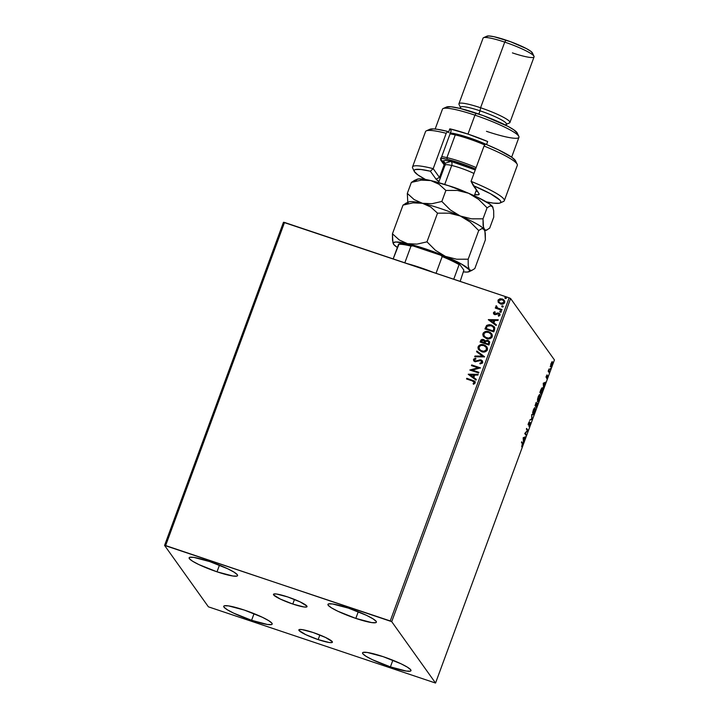 <?xml version="1.0" encoding="UTF-8"?>
<svg xmlns="http://www.w3.org/2000/svg" width="719" height="719" viewBox="0 0 719 719"><rect width="100%" height="100%" fill="white"/><g stroke="black" fill="none" stroke-linecap="round" stroke-linejoin="round"><path stroke-width="1.08" d="M318.158 639.595L319.856 634.994L318.158 639.595L305.674 634.616L299.023 630.473L299.32 629.547L302.097 629.601L313.098 632.504A17.876 2.508 20.2 0 1 332.403 642.22A17.876 2.508 20.2 0 1 318.158 639.595A17.876 2.508 20.2 0 1 298.852 629.88A17.876 2.508 20.2 0 1 313.098 632.504L325.581 637.483L332.232 641.627L331.944 642.552L329.158 642.498L318.158 639.595M292.786 604.041L294.475 599.439L292.786 604.041L280.302 599.062L273.642 594.928L273.939 593.993L276.716 594.047L287.726 596.95A17.876 2.508 20.2 0 1 307.031 606.674A17.876 2.508 20.2 0 1 292.786 604.041A17.876 2.508 20.2 0 1 273.472 594.325A17.876 2.508 20.2 0 1 287.726 596.95L300.209 601.929L306.86 606.072L306.564 607.007L303.786 606.944L292.786 604.041M217.003 571.821L219.448 565.17L217.003 571.821L198.983 564.631L192.593 561.224L189.376 558.654L189.124 557.809L189.798 557.315L193.815 557.396L209.696 561.584A25.812 3.613 20.2 0 1 237.567 575.613A25.812 3.613 20.2 0 1 217.003 571.821A25.812 3.613 20.2 0 1 189.133 557.791A25.812 3.613 20.2 0 1 209.696 561.584L227.716 568.774L234.106 572.18L237.324 574.751L237.576 575.595L236.902 576.099L232.884 576.009L217.003 571.821M390.417 666.881L392.862 660.231L390.417 666.881L372.397 659.691L366.007 656.285L362.789 653.715L362.538 652.879L363.212 652.376L367.229 652.457L383.11 656.645A25.812 3.613 20.2 0 1 410.98 670.674A25.812 3.613 20.2 0 1 390.417 666.881A25.812 3.613 20.2 0 1 362.547 652.852A25.812 3.613 20.2 0 1 383.11 656.645L401.139 663.835L407.52 667.241L410.738 669.811L410.989 670.656L410.315 671.16L406.298 671.07L390.417 666.881M251.605 620.299L254.05 613.649L251.605 620.299L233.585 613.109L227.204 609.703L223.977 607.133L223.726 606.288L224.409 605.793L228.417 605.874L244.298 610.063A25.812 3.613 20.2 0 1 272.177 624.092A25.812 3.613 20.2 0 1 251.605 620.299A25.812 3.613 20.2 0 1 223.735 606.27A25.812 3.613 20.2 0 1 244.298 610.063L262.327 617.253L268.708 620.659L271.935 623.229L272.186 624.074L271.503 624.577L267.495 624.487L251.605 620.299M355.815 618.403L358.26 611.752L355.815 618.403L337.786 611.213L331.405 607.807L328.179 605.236L327.927 604.391L328.61 603.897L332.618 603.978L348.508 608.166A25.812 3.613 20.2 0 1 376.379 622.196A25.812 3.613 20.2 0 1 355.815 618.403A25.812 3.613 20.2 0 1 327.936 604.373A25.812 3.613 20.2 0 1 348.508 608.166L366.528 615.356L372.909 618.762L376.136 621.333L376.388 622.178L375.704 622.681L371.696 622.591L355.815 618.403M391.711 621.647L510.598 298.52L554.43 359.922L435.543 683.05L391.711 621.647L165.64 545.568L284.526 222.45L509.142 297.828L390.255 620.946L164.57 545.415L208.402 606.827L435.543 683.05L391.711 621.647L390.255 620.946L509.142 297.828L283.457 222.297L164.57 545.415L208.402 606.827L435.543 683.05L554.43 359.922L510.598 298.52L509.142 297.828L510.598 298.52L391.711 621.647M550.601 366.744L552.021 364.964L552.435 361.765L551.841 361.936L550.475 366.339L551.158 366.609L552.129 364.668L552.327 361.666L550.817 364.102L550.718 366.843L550.215 366.672M549.172 372.64L549.082 368.91L548.184 371.265L549.172 372.64L549.082 368.91L548.184 371.265L549.172 372.64M546.44 375.947L546.26 377.646L547.447 376.477L546.764 378.706L547.725 375.884L546.467 376.918L547.06 374.833L546.44 375.947L546.215 377.601L547.411 376.352L546.764 378.706L547.653 375.669L546.467 376.918L547.06 374.833L546.44 375.947M542.557 387.918L541.182 389.015L539.861 392.394L541.209 394.273L542.647 389.914L542.333 387.757L539.861 392.394L541.209 394.273L541.964 392.223C542.782 389.797 542.98 388.368 542.557 387.918L542.36 387.757M537.408 403.026L536.374 403.88L536.392 402.649L535.026 405.534L536.374 407.412L537.408 403.026L536.554 403.943L536.284 402.721L535.026 405.534L536.374 407.412L537.327 402.964M531.997 419.312L531.736 414.477L531.692 418.8L529.615 420.256L532.042 419.195L531.736 414.477L531.692 418.8L529.615 420.256L531.997 419.312M526.335 434.716L525.328 433.314L527.953 430.295L526.614 428.416L526.362 429.09L527.369 430.501L524.735 433.512L526.083 435.399L526.335 434.716L525.706 434.869L526.335 434.716L525.328 433.314L527.953 430.295L526.614 428.416L526.362 429.09L527.369 430.501L524.735 433.512L526.083 435.399L526.335 434.716M522.336 443.713L521.706 446.778L522.839 443.641L521.697 441.781L521.446 442.455L522.336 443.713L521.706 446.778L522.605 443.048L521.697 441.781L521.446 442.455L522.336 443.713M523.153 437.817L523.459 442.536L523.63 440.28L525.58 436.757L523.189 437.7L523.459 442.536L523.63 440.28L525.58 436.757L523.153 437.817M530.298 422.583L528.555 424.264L529.427 421.55L528.573 422.934L528.303 424.956L530.047 423.266L528.95 426.538L530.379 422.88L530.02 422.583L528.555 424.264L529.427 421.55L528.501 423.14L528.366 425.01L530.101 423.491L528.95 426.538L529.975 424.965L530.218 422.529M532.707 414.638C533.076 415.205 533.732 414.396 534.666 412.212L535.206 407.835C534.828 407.242 534.172 408.059 533.228 410.279L533.013 414.782L534.361 412.976L535.287 409.902L535.206 407.835L534.154 408.356L532.662 412.293L532.878 414.773L532.375 414.602M537.542 401.499C537.911 402.065 538.567 401.256 539.502 399.072L540.041 394.695C539.663 394.102 539.007 394.92 538.064 397.14L537.848 401.642L539.196 399.827L540.122 396.762L540.041 394.695L538.989 395.216L537.497 399.153L537.713 401.633L537.21 401.463M543.24 383.218L543.546 387.936L543.717 385.681L545.667 382.157L543.24 383.218L543.546 387.936L543.717 385.681L545.667 382.157L543.24 383.218M550.197 369.449L550.493 368.353L550.52 369.045M498.402 302.519L501.035 304.101L503.983 303.562L504.783 301.369L503.372 299.49L500.379 298.727L498.285 299.805L498.105 302.025L500.451 303.948C502.275 304.577 503.686 304.119 504.693 302.564L504.361 300.443L502.284 298.96L499.75 298.852L498.006 300.326L498.402 302.519M501.745 310.231L501.997 309.556L497.647 307.975L496.64 307.013L496.838 306.276L495.93 306.033L496.487 307.705L495.535 307.39L495.292 308.065L501.745 310.231L501.997 309.556L497.647 307.975L496.272 305.728L495.858 306.168L496.487 307.705L495.535 307.39L495.292 308.065L501.745 310.231M493.441 312.738L493.647 313.915L494.924 314.67L498.869 313.906L499.256 314.913L498.231 315.614L498.689 316.207L500.082 315.102L499.058 313.169L497.494 312.963L495.031 313.951L494.214 313.116L495.247 312.316L494.843 311.731L493.674 312.361L494.924 311.839L493.441 312.738L493.629 313.888L494.663 314.598L498.528 313.736L499.256 314.913L498.231 315.614L498.689 316.207L500.082 315.102L499.885 313.852L498.743 313.044L494.879 313.906L494.25 312.963L495.247 312.316L494.843 311.731L493.441 312.738M494.537 329.814L494.753 327.801L493.917 326.426L489.702 324.611L486.781 325.348L484.948 328.907L493.782 331.872L494.537 329.814L494.321 326.92L491.481 324.988L486.538 325.572L484.948 328.907L493.782 331.872L494.537 329.814M484.93 340.554L483.51 339.494L481.802 339.566L480.651 340.905L483.59 339.602L480.571 340.797L480.112 342.046L488.947 345.012L489.729 342.289L487.859 340.312L485.091 340.95L484.022 339.719L482.107 339.359L480.993 339.988L480.112 342.046L488.947 345.012L489.36 341.372L487.859 340.312L485.091 340.95L484.813 340.393M484.57 356.903L476.823 350.989L476.553 351.735L482.458 356.13L474.971 356.031L474.693 356.768L484.615 356.786L476.823 350.989L476.553 351.735L482.458 356.13L474.971 356.031L474.693 356.768L484.57 356.903M478.908 372.307L472.329 370.105L480.526 367.894L471.7 364.928L471.448 365.603L478.036 367.813L469.822 370.024L478.656 372.99L478.908 372.307L472.329 370.105L480.526 367.894L471.7 364.928L471.448 365.603L478.036 367.813L469.822 370.024L478.656 372.99L478.908 372.307M472.401 380.944L474.252 381.96L474.216 382.868L473.057 383.703L473.614 384.279L475.241 382.948L474.639 381.124L466.775 378.293L466.532 378.976L472.401 380.944L474.333 382.652L473.057 383.703L473.614 384.279L475.241 382.948L475.061 381.546L466.775 378.293L466.532 378.976L472.401 380.944M468.24 374.329L476.032 380.126L476.302 379.38L473.803 377.529L474.72 375.048L477.883 375.084L478.153 374.347L468.276 374.213L476.032 380.126L476.302 379.38L473.803 377.529L474.72 375.048L477.883 375.084L478.153 374.347L468.24 374.329M482.737 362.583L482.44 360.92L481.029 359.913L475.475 361.073L474.315 359.94L475.942 358.925L475.592 358.215L473.47 359.419L473.713 360.848L475.304 361.783L479.825 360.525L481.272 360.848L481.811 362.331L479.834 363.221L480.076 363.922L482.44 363.086L482.449 360.929L481.029 359.913L475.16 361.001L474.369 359.734L475.942 358.925L475.592 358.215L473.47 359.419L473.686 360.812L474.944 361.693L480.768 360.587L481.811 362.331L479.834 363.221L480.076 363.922L482.737 362.583M481.568 351.699L484.894 351.888L487.033 350.575L487.527 348.176L485.541 345.596L481.514 344.545L478.521 346.01L477.955 347.592L478.351 349.191L481.568 351.699C484.076 352.571 486.026 351.951 487.428 349.829L486.907 346.891L484.031 344.886C481.496 343.988 479.528 344.617 478.126 346.765L478.629 349.632L481.568 351.699M486.404 338.559L489.729 338.748L491.868 337.436L492.362 335.036L490.367 332.457L486.35 331.396L483.357 332.87L482.791 334.452L483.186 336.052L486.404 338.559C488.911 339.431 490.861 338.811 492.263 336.69L491.733 333.751L488.866 331.747C486.332 330.848 484.363 331.477 482.961 333.625L483.456 336.492L486.404 338.559M488.327 319.73L496.119 325.527L496.389 324.781L493.89 322.93L494.807 320.449L497.97 320.485L498.24 319.748L488.363 319.613L496.119 325.527L496.389 324.781L493.89 322.93L494.807 320.449L497.97 320.485L498.24 319.748L488.327 319.73M500.325 312.181L501.116 312.082L501.179 311.345L499.957 311.138L500.325 312.181L501.269 311.857L500.748 311.039L499.804 311.363L500.325 312.181L499.804 311.363M502.248 306.968L503.03 306.869L503.093 306.141L501.88 305.935L502.248 306.968L503.192 306.645L502.662 305.836L501.718 306.15L502.248 306.968L501.718 306.15M505.367 298.466L506.158 298.376L506.221 297.639L504.999 297.432L505.367 298.466L506.32 298.151L505.79 297.333L504.846 297.657L505.367 298.466L504.846 297.657M475.214 381.771L466.856 378.401L466.631 379.003L466.775 378.293L475.097 381.6M474.333 382.068L474.36 382.876L473.138 383.811L474.414 382.76L474.234 381.933M474.279 381.987L474.333 382.652M468.33 374.392L478.117 374.455L468.33 374.392M473.884 377.637L476.284 379.425L473.884 377.637M470.469 375.093L473.084 377.044L473.785 375.138L473.084 377.044L470.388 374.985L473.704 375.03L473.003 376.936L470.469 375.093M469.92 370.06L478.108 367.921L469.92 370.06M471.547 365.638L471.7 364.928L480.499 367.966L471.772 365.036L471.547 365.638M472.41 370.213L478.881 372.379L472.41 370.213M481.892 362.439L479.906 363.329L480.112 363.922L479.834 363.221L481.892 362.439L481.676 361.253M473.722 360.866L473.47 359.419L475.663 358.323L473.686 359.239L473.794 360.956M475.16 361.001L474.369 359.734M482.233 360.695L480.256 359.868L475.241 361.109L481.029 359.913L482.485 360.983M480.256 359.868L479.375 359.931M475.241 361.109L474.405 360.255M474.432 358.646L473.893 358.997M481.595 361.163L481.928 362.295M474.81 356.768L474.971 356.031L482.539 356.238L475.043 356.139L474.81 356.768M476.643 351.798L476.823 350.989L484.597 356.831L476.904 351.097L476.643 351.798M478.665 349.686L478.198 346.873C479.6 344.725 481.577 344.095 484.103 344.994L486.952 346.962M486.844 346.819L483.698 344.868L479.933 345.066L478.081 347.286L478.899 349.991M486.071 347.133L486.592 349.659L484.552 351.285L481.577 351.007L479.375 349.227M479.51 349.443L481.892 351.124C483.887 351.825 485.46 351.339 486.592 349.659L486.511 349.551C485.379 351.232 483.815 351.717 481.82 351.016L479.474 349.389L479.043 347.043C480.193 345.345 481.766 344.85 483.779 345.56L486.116 347.187L486.592 349.659L486.152 347.232M485.091 340.95L487.859 340.312L489.396 341.426M489.459 341.516L487.203 340.267L485.163 341.058M482.251 339.458L481.802 339.566M488.74 341.974L488.839 342.666M488.659 343.358L488.372 344.131L488.659 343.358L488.372 344.131L485.01 342.927L485.64 341.534L487.608 340.995L488.552 341.669L488.659 343.358L488.587 341.723M484.22 340.851L484.184 342.729L481.272 341.669L483.276 340.177L484.202 340.815L484.309 342.379L484.238 340.878M484.229 342.271L484.184 342.729L481.344 341.777L484.184 342.729L481.272 341.669L481.784 340.482L483.869 340.482L484.229 342.271M488.291 344.024L485.082 343.035L488.372 344.131L485.01 342.927L485.819 341.327L488.228 341.327L488.767 342.208L488.291 344.024M491.679 333.679L488.534 331.729L484.768 331.926L482.97 333.94L483.483 336.519L483.033 333.733C484.435 331.585 486.404 330.956 488.938 331.854L491.733 333.751M483.267 336.159L483.725 336.852M490.906 333.993L491.428 336.519L489.387 338.146L486.412 337.867L484.211 336.088M484.345 336.303L486.727 337.984C488.722 338.685 490.295 338.2 491.428 336.519L491.347 336.411C490.214 338.092 488.65 338.577 486.655 337.876L484.309 336.249L483.878 333.904C485.019 332.205 486.601 331.711 488.614 332.421L490.951 334.047L491.428 336.519L490.987 334.092M493.989 326.534L491.248 324.997L488.345 324.79L486.511 325.779L485.055 328.942L486.538 325.572L491.481 324.988L494.366 326.974M493.477 327.208L493.917 328.61L493.207 330.992L486.179 328.637L493.207 330.992L486.107 328.529L487.239 326.21L491.23 325.662L493.414 327.118L493.917 328.367L493.45 327.181M493.836 328.259L493.207 330.992L493.396 330.156L493.126 330.884L486.107 328.529L487.239 326.21L489.145 325.365L492.488 326.255L493.836 328.259M488.417 319.793L498.204 319.856L488.417 319.793M493.971 323.038L496.371 324.826L493.971 323.038M490.556 320.494L493.171 322.445L493.872 320.539L493.171 322.445L490.475 320.386L493.791 320.431L493.09 322.337L490.556 320.494M494.879 313.906L494.25 312.963M499.84 313.808L498.015 313.017L494.951 314.014L497.665 312.936L499.912 313.897M498.312 315.722L499.337 315.021L498.6 313.844L499.337 315.021L498.312 315.722M498.528 313.736L499.256 314.913M493.665 313.942L493.522 312.846L493.719 314.023M499.13 314.167L499.337 315.021M494.951 314.014L494.429 313.637M500.406 312.289L499.876 311.471L500.748 311.039L501.35 311.965M501.269 311.857L500.748 311.039M501.269 311.471L500.28 311.129L499.966 311.983M496.568 307.813L495.616 307.498L495.391 308.1L495.535 307.39L496.568 307.813L495.858 306.168L496.272 305.728L496.82 306.294L496.101 306.024L496.029 307.13M497.323 307.831L496.613 306.546M496.685 306.654L497.728 308.083L501.97 309.628L497.521 307.957M502.32 307.076L501.799 306.258L502.662 305.836L503.264 306.752M503.192 306.645L502.662 305.836M503.102 306.15L501.952 306.042L501.889 306.77M498.483 302.627L498.006 300.326L499.75 298.852L502.284 298.96L504.396 300.497L502.365 299.068L499.543 299.05L497.997 300.713L498.483 302.627M503.74 300.901L504.037 302.187M499.13 302.187L500.784 303.373L503.974 302.411L500.703 303.265L499.094 302.133L498.797 300.596L502.042 299.643L503.651 300.767L503.974 302.411L503.426 303.139L501.224 303.499L499.13 302.178M503.974 302.411L503.686 300.821M505.448 298.574L504.918 297.765L505.79 297.333L506.392 298.259M506.32 298.151L505.79 297.333M506.23 297.657L505.08 297.54L505.017 298.277M473.704 375.03L473.003 376.936L470.388 374.985L473.704 375.03M483.779 345.56L486.215 347.34L486.377 349.856L483.806 351.285L480.598 350.441L479.115 348.751L479.178 346.729L481.101 345.39L483.779 345.56M488.614 332.421L491.05 334.2L491.212 336.717L488.641 338.146L485.433 337.301L483.95 335.611L484.013 333.589L485.936 332.25L488.614 332.421M493.791 320.431L493.09 322.337L490.475 320.386L493.791 320.431M502.042 299.643L503.785 300.991L503.677 302.708L501.592 303.454L499.588 302.663L498.77 301.495L499.031 300.191L502.042 299.643M522.318 443.848L521.563 442.131L522.605 443.048L522.093 442.886L522.327 443.704M524.915 437.017L525.31 437.494L523.98 437.79L524.915 437.017M523.792 437.727L523.162 437.979L523.792 437.727M523.495 438.213L524.295 437.898L523.603 439.794L523.171 438.105L524.295 437.898L523.603 439.794L523.495 438.213M526.479 428.767L527.899 430.447L526.479 428.767M524.897 433.242L525.823 434.546L524.897 433.242M528.699 423.958L528.132 424.722M528.375 423.931L528.816 423.275M528.222 424.632L528.573 424.138M531.53 418.862L532.042 419.195L531.53 418.862M533.139 414.081L532.662 414.557M532.509 414.611L533.237 413.937M533.381 410.45L534.954 408.509L534.514 412.041L532.959 413.955L533.192 410.387L534.702 408.392L535.089 409.677L533.201 414.081L532.815 412.796L533.381 410.45M534.253 408.221L534.954 408.509M536.068 402.541L536.05 403.772M536.599 403.494L537.21 403.826L537.021 405.651L535.979 406.37L535.484 405.669L535.988 405.84L536.284 404.357L537.165 403.71L536.491 406.541L535.484 405.669L536.491 406.541L535.988 405.84L536.742 403.566M536.167 406.433L536.006 406.891L536.167 406.433M536.131 403.314L536.131 402.703M535.34 405.48L535.853 405.651L535.34 405.48M535.421 405.049L536.32 403.395L535.853 405.651L535.233 404.986L536.284 403.359L535.853 405.651L535.421 405.049M535.763 403.179L536.32 403.395M537.974 400.941L537.488 401.418M537.345 401.472L538.073 400.798M538.216 397.31L539.789 395.369L539.349 398.901L537.794 400.816L538.028 397.248L539.538 395.252L539.924 396.537L538.037 400.941L537.65 399.656L538.216 397.31M541.003 393.293L540.832 393.751L541.003 393.293M542.081 387.802L542.225 390.803L541.326 393.401L540.068 391.846L540.967 389.482L542.306 388.602L541.326 393.401L539.987 392.071L541.326 393.401L540.257 391.909L542.261 388.548M542.252 388.637L542.054 387.748M541.641 388.305L542.306 388.602M545.002 382.418L545.397 382.894L544.067 383.191L545.002 382.418M543.879 383.128L543.249 383.38L543.879 383.128M543.582 383.613L544.391 383.299L543.69 385.195L543.258 383.506L544.391 383.299L543.69 385.195L543.582 383.613M546.62 376.873L545.991 376.774M546.458 376.172L546.916 375.507M548.282 370.752L549.424 371.966L548.795 372.118L548.318 370.851M552.435 361.765L551.841 361.936M550.439 365.971L550.943 366.142L551.464 362.951L552.273 362.727L551.904 364.794L550.853 366.07L550.961 363.652L552.183 362.439L551.904 364.794L550.511 366.564M550.493 366.582L551.069 365.818M539.142 395.091L539.789 395.369M551.581 362.196L552.183 362.439M164.57 545.415L283.457 222.297L284.526 222.45L165.64 545.568L164.57 545.415M419.788 267.432A36.678 5.141 -159.8 0 0 407.278 263.639L433.072 272.294A36.678 5.141 -159.8 0 0 419.788 267.432L419.788 267.432M399.081 243.903L393.167 258.903L398.542 244.289A36.678 5.141 20.2 0 1 410.98 246.087L412.994 245.907L440.747 255.227L442.194 256.566L436.038 273.292L442.194 256.566A36.678 5.141 20.2 0 1 459.108 264.619L459.657 264.233L463.881 270.155L460.151 281.39L463.881 270.155L459.657 264.233A35.86 5.024 -159.8 0 0 440.747 255.227L455.936 262.147L459.657 264.233L459.108 264.619A36.678 5.141 -159.8 0 0 442.194 256.566L440.747 255.227L412.994 245.907A35.86 5.024 -159.8 0 0 399.081 243.903L408.293 244.811L412.994 245.907L410.98 246.087A36.678 5.141 -159.8 0 0 398.542 244.289L399.081 243.903M404.824 262.821L410.98 246.087L404.824 262.821M453.734 279.233L459.108 264.619L453.734 279.233M515.568 160.885L517.186 164.292A48.901 6.848 20.2 0 0 484.058 146.02L485.415 144.088L498.312 149.786L511.865 157.326L515.568 160.885A46.187 6.471 -159.8 0 0 485.415 144.088L484.058 146.02L471.053 181.359L473.282 185.619A46.187 6.471 20.2 0 1 500.082 202.992A46.187 6.471 20.2 0 1 486.314 201.859L493.27 203.118L499.265 203.243L500.622 202.623L500.828 201.572L499.876 200.116L490.475 193.744L473.282 185.619L478.944 193.546L471.053 181.359A48.901 6.848 20.2 0 1 504.307 200.709L517.312 165.37A48.901 6.848 -159.8 0 0 484.058 146.02L471.053 181.359A48.901 6.848 -159.8 0 1 503.516 201.446L500.082 202.992M429.279 129.618L433.449 128.908L437.206 129.276L447.551 131.388L448.422 132.611L449.815 128.818L451.208 130.777L440.531 159.807L444.135 164.849L439.489 177.467A20.375 2.858 -159.8 0 0 440.217 178.222A20.375 2.858 20.2 0 1 439.489 177.467L444.135 164.849A20.375 2.858 -159.8 0 0 444.863 165.595A20.375 2.858 20.2 0 1 444.135 164.849L442.536 161.478A23.089 3.236 -159.8 0 0 445.142 163.599M511.64 157.173L518.947 137.311A40.749 5.707 -159.8 0 0 474.944 115.157L467.979 134.094L449.815 128.818A40.749 5.707 20.2 0 1 467.979 134.094L474.944 115.157L476.257 113.171A38.035 5.33 -159.8 0 0 446.562 107.005L443.129 108.551A40.749 5.707 20.2 0 1 474.944 115.157A40.749 5.707 -159.8 0 0 442.464 109.171L435.157 129.034M505.996 125.322L506.437 124.108A24.446 3.424 -159.8 0 0 480.031 110.816L478.845 114.06L480.031 110.816A24.446 3.424 20.2 0 1 506.041 124.477L509.474 122.931A27.169 3.802 -159.8 0 0 480.58 107.751A27.169 3.802 -159.8 0 0 459.001 104.363L460.609 107.76A24.446 3.424 20.2 0 1 480.031 110.816L480.58 107.751L504.729 42.115L506.041 40.129A24.446 3.424 -159.8 0 0 486.952 36.166L483.519 37.712A27.169 3.802 20.2 0 1 504.729 42.115A27.169 3.802 -159.8 0 0 483.078 38.125L458.929 103.761A27.169 3.802 20.2 0 1 480.58 107.751A27.169 3.802 20.2 0 1 509.915 122.518L534.064 56.882A27.169 3.802 -159.8 0 0 504.729 42.115L480.58 107.751L480.031 110.816A24.446 3.424 -159.8 0 0 460.546 107.221L460.097 108.443M412.526 166.943A48.901 6.848 20.2 0 1 433.198 168.659L446.202 133.312A48.901 6.848 -159.8 0 0 425.531 131.595L412.526 166.943M414.27 171.419A46.187 6.471 20.2 0 1 430.375 171.221L433.198 168.659L439.489 177.467L433.198 168.659A48.901 6.848 -159.8 0 0 412.652 168.021L414.27 171.419A46.187 6.471 20.2 0 0 425.486 179.48L417.739 174.807L414.252 171.383L414.216 170.25L415.348 169.54L420.921 169.486L430.375 171.221L436.038 179.148L439.003 181.503A23.089 3.236 20.2 0 1 436.038 179.148L430.375 171.221L433.198 168.659L446.202 133.312L447.551 131.388L448.422 132.611L449.815 128.818L451.208 130.777L440.531 159.807L444.135 164.849L440.81 159.052L442.536 161.478M474.702 194.633L478.557 194.75L478.944 193.546A23.089 3.236 20.2 0 1 479.097 193.815A23.089 3.236 20.2 0 1 474.702 194.633M487.68 141.526L486.556 144.564L487.68 141.526L467.979 134.094A40.749 5.707 20.2 0 1 487.68 141.526M446.265 107.176L450.912 106.763L460.232 108.47L483.249 115.633L508.027 126.382L513.887 129.869L517.329 133.249M477.236 191.155A20.375 2.858 20.2 0 1 475.906 191.353A20.375 2.858 -159.8 0 0 477.236 191.155M486.547 36.561L488.695 35.95L494.007 36.714L510.535 41.711L526.461 48.622L531.107 51.507L532.455 53.404M534.001 56.289L532.384 52.882A24.446 3.424 -159.8 0 0 506.041 40.129L504.729 42.115A27.169 3.802 20.2 0 1 534.001 56.289A27.169 3.802 20.2 0 1 512.413 52.891M518.848 136.412L517.231 133.006A38.035 5.33 -159.8 0 0 476.257 113.171L474.944 115.157A40.749 5.707 20.2 0 1 518.848 136.412A40.749 5.707 20.2 0 1 486.475 131.316M447.551 131.388A46.187 6.471 -159.8 0 0 429.755 129.312L426.322 130.858A48.901 6.848 20.2 0 1 446.202 133.312L447.551 131.388M439.489 177.467L436.038 179.148L439.489 177.467M441.107 158.234A28.526 3.999 20.2 0 1 447.245 159.33L446.912 157.623A29.883 4.188 -159.8 0 0 441.7 156.616A29.883 4.188 20.2 0 1 446.912 157.623L455.271 134.902L456.529 134.085A28.526 3.999 -159.8 0 0 450.4 132.988M450.058 133.896A29.883 4.188 20.2 0 1 455.271 134.902A29.883 4.188 -159.8 0 0 450.058 133.896M445.043 163.276L450.912 161.38A3.262 2.148 -76.9 0 1 451.712 165.478L444.719 184.468L451.712 165.478A19.018 2.66 -159.8 0 1 473.956 173.468A19.018 2.66 -159.8 0 0 451.712 165.478A3.262 2.148 103.1 0 0 450.912 161.38L475.259 169.936L462.2 164.723L450.912 161.38L445.654 160.481L443.183 160.822L445.403 163.519M445.061 165.514A19.018 2.66 -159.8 0 1 451.712 165.478A19.018 2.66 -159.8 0 0 445.025 165.136L444.809 162.836M393.626 244.325L397.355 247.507A40.749 5.707 20.2 0 1 393.626 244.325L393.626 244.325A40.749 5.707 20.2 0 1 393.347 243.858A40.749 5.707 20.2 0 1 407.556 243.678L399.279 239.975L392.448 233.801L392.511 240.272L393.626 244.325L393.419 242.671L395.81 241.988L407.556 243.678A40.749 5.707 20.2 0 1 445.412 256.386L435.435 250.293L426.978 241.845L417.038 244.118L407.556 243.678L399.279 239.975L392.448 233.801L403 205.131L392.448 233.801L392.907 242.671M407.466 203.153L406.172 203.171L403 205.131L412.94 202.857L422.421 203.288L430.699 207L437.529 213.166L426.978 241.845L437.529 213.166L449.033 213.157L460.277 215.997L470.253 222.081L478.71 230.538L468.168 259.208L456.664 259.226L445.412 256.386A40.749 5.707 20.2 0 1 469.336 269.733L468.231 265.706L468.168 259.208L478.71 230.538L481.874 228.579L483.168 228.552L484.903 230.97L485.37 239.867L474.828 268.547L471.664 270.497L469.336 269.733A40.749 5.707 20.2 0 1 469.058 271.719A40.749 5.707 20.2 0 1 463.638 271.899L467.152 272.07L469.543 271.396L468.231 265.706L468.168 259.208L456.664 259.226L445.412 256.386L435.435 250.293L426.978 241.845L417.038 244.118L407.556 243.678L425.711 248.954L445.412 256.386L461.382 263.99L470.37 270.524L471.664 270.497L474.828 268.547L485.37 239.867L485.307 233.369L484.48 229.81A40.749 5.707 -159.8 0 0 484.202 229.343A40.749 5.707 -159.8 0 0 460.277 215.997L470.253 222.081L478.71 230.538L481.874 228.579L484.202 229.343L483.087 225.317L483.024 218.819L471.52 218.837L460.277 215.997A40.749 5.707 -159.8 0 0 422.421 203.288L430.699 207L437.529 213.166L449.033 213.157L460.277 215.997L450.301 209.903L441.834 201.455L431.894 203.729L422.421 203.288A40.749 5.707 -159.8 0 0 408.76 201.949L405.543 203.405M406.172 203.171L403 205.131L412.94 202.857L422.421 203.288A40.749 5.707 20.2 0 1 460.277 215.997A40.749 5.707 20.2 0 1 484.202 229.343A40.749 5.707 20.2 0 1 484.498 229.855A40.749 5.707 -159.8 0 0 484.48 229.81M469.058 271.719L471.664 270.497M408.203 203.468A40.749 5.707 20.2 0 1 422.421 203.288L414.135 199.585L407.314 193.411L407.799 202.39M492.857 207.135A40.749 5.707 -159.8 0 0 492.839 207.09A40.749 5.707 -159.8 0 0 492.56 206.623L493.665 210.649L493.737 217.147L489.684 228.148L486.529 230.107L485.235 230.134L483.492 227.716L483.024 218.819L471.52 218.837L460.277 215.997L450.301 209.903L441.834 201.455L445.888 190.445L457.392 190.436L468.635 193.276L477.389 197.195L489.774 204.097L492.991 207.575M484.885 230.898L487.14 229.882L485.235 230.134L484.202 229.343M416.418 180.271L416.643 179.561L419.033 178.878L430.78 180.568L448.935 185.844L468.635 193.276A40.749 5.707 -159.8 0 0 430.78 180.568A40.749 5.707 -159.8 0 0 417.119 179.238L413.901 180.685M415.825 180.433L414.539 180.451L411.358 182.41L421.298 180.136L430.78 180.568L439.066 184.28L445.888 190.445L457.392 190.436L468.635 193.276L478.611 199.361L487.078 207.818L490.232 205.868L492.56 206.623A40.749 5.707 -159.8 0 0 468.635 193.276L478.611 199.361L487.078 207.818L490.232 205.868L491.526 205.832L492.839 207.09M487.078 207.818L483.024 218.819L487.078 207.818M422.421 203.288L414.135 199.585L407.314 193.411L411.358 182.41L421.298 180.136L430.78 180.568L439.066 184.28L445.888 190.445L441.834 201.455L431.894 203.729L422.421 203.288M414.539 180.451L411.358 182.41L407.314 193.411L407.772 202.273M486.529 230.107L489.684 228.148L493.737 217.147L493.665 210.649L492.56 206.623M448.027 185.538A19.018 2.66 20.2 0 1 465.22 191.865M449.797 132.934L456.529 134.085L455.271 134.902A29.883 4.188 20.2 0 1 484.786 144.977A29.883 4.188 -159.8 0 0 455.271 134.902L446.912 157.623A29.883 4.188 20.2 0 1 476.131 167.563A29.883 4.188 -159.8 0 0 446.912 157.623L447.245 159.33L461.697 163.617L475.592 169.019A28.526 3.999 20.2 0 0 447.245 159.33L440.504 158.18M456.529 134.085L470.981 138.372L486.574 144.528A28.526 3.999 -159.8 0 0 456.529 134.085M530.002 423.23L529.49 423.06M528.6 424.3L528.097 424.138M547.375 376.325L546.871 376.154M438.599 182.617L445.025 165.136M474.288 195.748L476.409 189.996"/></g></svg>
